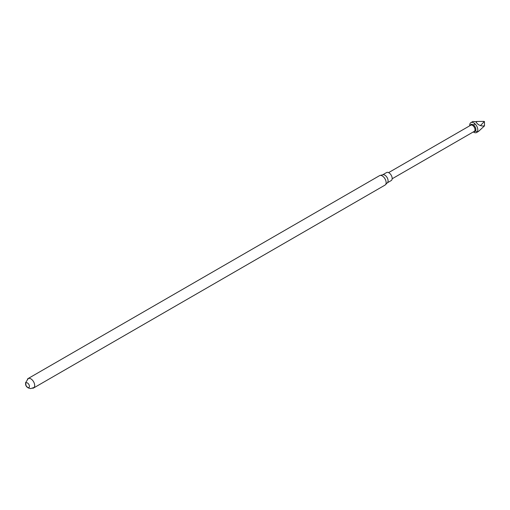 <?xml version="1.0" encoding="UTF-8"?>
<svg xmlns="http://www.w3.org/2000/svg" width="510" height="510" viewBox="0 0 510 510"><rect width="100%" height="100%" fill="white"/><g stroke="black" fill="none" stroke-linecap="round" stroke-linejoin="round"><path stroke-width="0.76" d="M27.502 383.004A2.697 1.555 60 0 1 29.153 387.262A2.697 1.555 60 0 1 25.851 385.356A2.697 1.555 60 0 1 27.502 383.004M27.463 379.153A5.463 3.156 60 0 1 28.101 378.554A5.463 3.156 60 0 1 30.829 378.828A5.463 3.156 60 0 1 34.399 383.641A5.463 3.156 60 0 1 33.558 388.014A5.463 3.156 60 0 1 32.723 388.263M28.101 378.554L379.536 175.657A5.463 3.156 60 0 1 380.02 175.459A5.463 3.156 60 0 1 382.264 175.924A5.463 3.156 60 0 1 385.7 180.33A5.463 3.156 60 0 1 385.407 184.792A5.463 3.156 60 0 1 384.999 185.111L33.558 388.014M380.02 175.459L382.908 174.739A4.628 2.671 60 0 1 384.814 175.134A4.628 2.671 60 0 1 387.728 178.87A4.628 2.671 60 0 1 387.479 182.65L385.407 184.792M382.691 174.796L386.58 172.546A4.628 2.671 60 0 1 388.894 172.775A4.628 2.671 60 0 1 391.922 176.855A4.628 2.671 60 0 1 391.208 180.565L387.319 182.816M473.299 131.924A5.706 3.296 -120 0 0 476.614 132.504A5.706 3.296 -120 0 0 477.494 127.927A5.706 3.296 -120 0 0 473.764 122.897A5.706 3.296 -120 0 0 470.908 122.617A5.706 3.296 -120 0 0 469.748 125.772M470.908 122.617L472.891 121.469L475.9 121.724C477.277 124.204 479.432 125.626 482.364 125.989L484.5 125.881L478.514 131.408M476.206 121.737L474.485 121.68M473.733 125.192L474.67 123.541M477.264 131.905L475.537 130.962M484.455 121.622L484.047 121.386L484.455 121.622L484.5 125.881M476.652 121.788L473.86 121.533M474.536 123.72L476.091 125.103M480.528 125.511L484.251 121.603M484.047 121.386L476.429 121.501M392.158 178.774L474.281 131.363A3.551 2.053 -120 0 0 474.829 128.514A3.551 2.053 -120 0 0 472.509 125.383A3.551 2.053 -120 0 0 470.73 125.211L388.607 172.622M470.36 125.422A3.997 2.308 60 0 1 473.057 124.701A3.997 2.308 60 0 1 475.849 129.081A3.997 2.308 60 0 1 473.911 131.574M28.936 378.305L28.139 378.688L25.5 382.889L26.208 385.987L28.133 387.9L30.664 388.614L34.195 387.415M478.603 131.357L476.614 132.504"/></g></svg>
